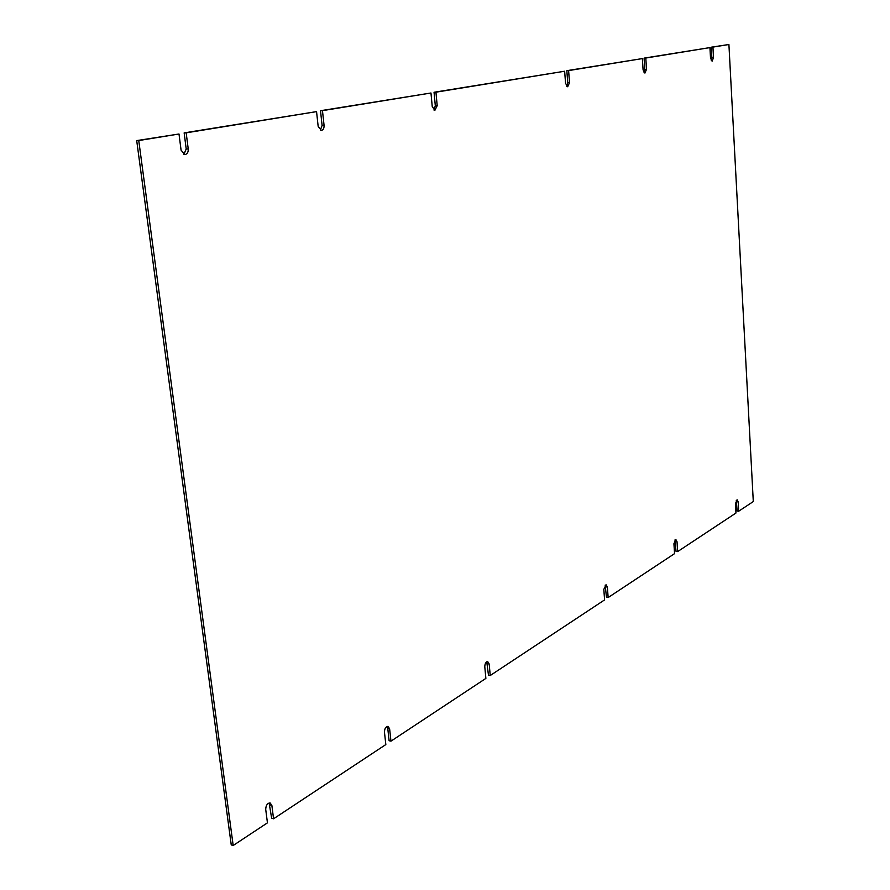 <?xml version="1.0" encoding="UTF-8"?>
<svg xmlns="http://www.w3.org/2000/svg" width="890" height="890" viewBox="0 0 890 890"><rect width="100%" height="100%" fill="white"/><g stroke="black" fill="none" stroke-linecap="round" stroke-linejoin="round"><path stroke-width="1.33" d="M389.62 728.799L390.966 741.159L485.873 678.403L484.794 666.855C484.872 663.64 485.84 661.893 487.72 661.615L489.177 663.996L490.245 675.51L604.599 599.893L603.809 589.38L606.09 584.786L607.369 587.066L608.148 597.546L674.564 553.625L673.919 543.734L675.866 539.518L677.023 541.71L677.668 551.577L735.952 513.029L735.44 503.684L737.131 499.791L738.177 501.904L738.689 511.216L753.296 501.56L728.91 44.5L712.935 47.103L713.513 57.661L712.122 61.176L710.52 58.184L709.931 47.593L645.795 58.028L646.518 69.309L644.927 73.08L643.092 69.898L642.357 58.584L568.61 70.588L569.522 82.681L567.687 86.764L565.562 83.371L564.649 71.233L435.944 92.182L437.201 105.688L434.899 110.293L432.24 106.544L430.971 92.994L322.469 110.649L324.071 125.368C324.16 128.338 323.248 130.018 321.323 130.407L318.164 126.391L316.551 111.617L186.177 132.833L188.235 148.953C188.38 152.268 187.256 154.137 184.898 154.571L181.082 150.199L179.001 134.001L138.751 140.553L233.18 845.5L267.445 822.838L265.721 809.466C265.876 805.339 267.356 803.169 270.16 802.958L271.873 805.472L273.564 818.789L385.826 744.563L384.469 732.147C384.58 728.543 385.771 726.607 388.04 726.351L389.62 728.799L387.762 728.365L387.028 726.462M390.966 741.159L389.108 740.725L387.762 728.365M273.564 818.789L271.65 818.244L269.125 802.958M233.18 845.5L231.244 844.91L136.704 140.598L138.751 140.553M179.001 134.001L136.704 140.598M183.874 154.393L186.21 148.997L188.235 148.953M186.177 132.833L184.152 132.888L186.21 148.997M316.551 111.617L184.152 132.888M320.333 130.185L322.102 125.423L324.071 125.368M322.469 110.649L320.5 110.727L322.102 125.423M430.971 92.994L320.5 110.727M433.942 110.015L435.31 105.754L437.201 105.688M435.944 92.182L434.053 92.26L435.31 105.754M564.649 71.233L434.053 92.26M566.774 86.408L567.731 82.77L569.522 82.681M568.61 70.588L566.83 70.677L567.731 82.77M642.357 58.584L566.83 70.677M644.06 72.657L644.805 69.387L646.518 69.309M645.795 58.028L644.082 58.117L644.805 69.387M709.931 47.593L644.082 58.117M711.277 60.687L711.878 57.739L713.513 57.661M712.935 47.103L711.288 47.192L711.878 57.739M728.91 44.5L711.288 47.192M738.689 511.216L737.131 511.027L736.286 500.258M677.668 551.577L676.044 551.355L674.998 539.907M608.148 597.546L606.468 597.268L605.189 585.097M490.245 675.51L488.465 675.154L486.752 661.804M269.948 804.927L271.873 805.472M736.62 501.726L738.177 501.904M675.41 541.498L677.023 541.71M605.678 586.799L607.369 587.066M487.397 663.651L489.177 663.996"/></g></svg>
